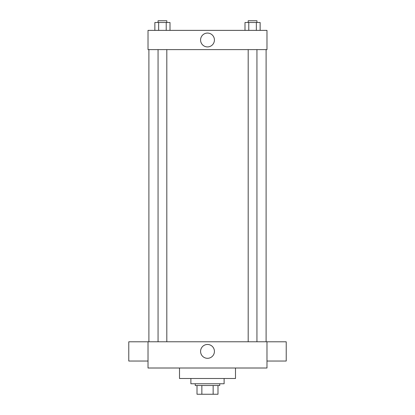 <?xml version="1.0" encoding="UTF-8"?>
<svg xmlns="http://www.w3.org/2000/svg" width="415" height="415" viewBox="0 0 415 415"><rect width="100%" height="100%" fill="white"/><g stroke="black" fill="none" stroke-linecap="round" stroke-linejoin="round"><path stroke-width="0.62" d="M213.144 385.504L213.144 394.25L197.006 394.25L197.006 385.504M213.144 394.25L217.994 394.25L217.994 385.504L217.994 394.25M219.748 383.756L219.748 385.504L195.252 385.504L195.252 383.756M201.856 385.504L201.856 394.25M190.879 378.506L190.879 383.756L224.121 383.756L224.121 378.506M179.508 368.006L179.508 378.506L235.492 378.506L235.492 368.006M266.98 368.006L148.02 368.006L148.02 341.768L266.98 341.768L266.98 368.006M200.58 351.391A6.92 6.92 0 0 1 210.96 345.394A6.92 6.92 0 0 1 210.96 357.382A6.92 6.92 0 0 1 200.58 351.391M266.98 341.794L286.226 341.794L286.226 361.04L266.98 361.04M148.02 361.04L128.775 361.04L128.775 341.794L148.02 341.794M266.98 49.613L148.02 49.613L148.02 30.373L266.98 30.373L266.98 49.613M214.42 39.996A6.92 6.92 0 0 1 204.04 45.987A6.92 6.92 0 0 1 204.04 33.999A6.92 6.92 0 0 1 214.42 39.996M260.138 30.373L260.138 22.498L244.99 22.498L244.99 30.373M256.351 22.498L256.351 30.373M248.777 22.498L248.777 30.373M248.191 22.498L248.191 20.75L256.937 20.75L256.937 22.498M170.01 30.373L170.01 22.498L154.862 22.498L154.862 30.373M166.223 22.498L166.223 30.373M158.649 22.498L158.649 30.373M158.063 22.498L158.063 20.75L166.809 20.75L166.809 22.498M148.897 49.613L148.897 341.768M266.103 49.613L266.103 341.768M256.937 341.768L256.937 49.613M248.191 341.768L248.191 49.613M158.063 49.613L158.063 341.768M166.809 49.613L166.809 341.768"/></g></svg>
